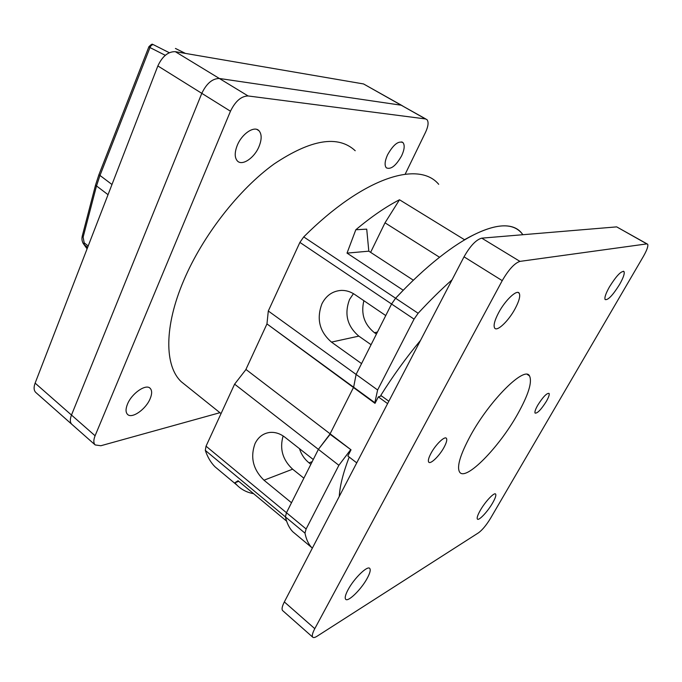 <?xml version="1.0" encoding="UTF-8"?>
<svg xmlns="http://www.w3.org/2000/svg" width="682" height="682" viewBox="0 0 682 682"><rect width="100%" height="100%" fill="white"/><g stroke="black" fill="none" stroke-linecap="round" stroke-linejoin="round"><path stroke-width="1.02" d="M310.864 464.306L309.04 462.865C304.547 459.233 301.35 454.502 299.466 448.662M246.245 369.67L330.369 434.008L318.392 449.353L313.277 459.515L284.974 437.273C280.157 433.582 275.127 431.97 269.884 432.431C263.295 433.292 258.367 436.957 255.111 443.436C250.064 457.213 253.022 469.472 263.985 480.205L291.504 502.753L286.474 512.736L285.408 516.888L286.611 521.142L238.035 480.733L234.855 482.796L238.76 481.339M283.124 435.943C279.458 448.765 282.621 459.847 292.629 469.182L303.874 478.184M376.43 334.078L374.452 332.705C364.256 324.47 360.735 313.805 363.873 300.694M268.299 311.001L266.96 323.916L353.634 387.206L356.106 374.435L377.615 389.976L414.059 319.125L391.57 304.01L395.594 298.239L391.57 304.01L356.106 374.435L268.299 311.001L299.892 242.4L391.57 304.01L385.748 315.57L354.742 294.488C350.48 291.64 345.97 290.276 341.213 290.404C332.611 291.035 326.184 295.494 321.93 303.805C316.32 318.92 319.5 331.691 331.469 342.108L361.562 363.608L356.106 374.435L353.634 387.206L374.844 402.695L375.441 402.499M353.438 293.652L349.593 299.381C344.095 313.908 347.172 326.158 358.826 336.124L371.076 344.708M299.892 242.4L303.72 236.91L395.594 298.239L403.25 290.259L347.027 253.116L368.817 251.172L413.377 280.225M253.593 493.674C247.055 492.515 241.488 489.659 236.91 485.09L234.855 482.796M245.759 369.78L234.608 384.154L206.041 446.181L205.299 450.384C207.609 457.179 210.849 462.652 215.018 466.812L219.655 470.682M303.72 236.91C364.376 176.459 419.063 160.654 438.697 184.31M414.059 319.125L418.134 313.277L395.594 298.239C456.701 232.92 507.417 212.605 522.369 234.045C512.685 221.471 493.401 223.364 464.51 239.723L399.499 199.766C385.978 206.697 371.426 216.688 355.816 229.749L347.027 253.116M522.369 234.045L522.889 234.719M355.816 229.749L366.72 229.152L368.817 251.172M234.608 384.154L338.877 465.303L306.124 528.985L304.973 533.128C306.227 539.326 308.452 544.117 311.657 547.501L312.33 548.183M399.499 199.766L385.006 222.818L439.515 257.242M385.006 222.818L370.624 252.349M381.451 395.884L378.34 396.89L375.006 403.343L267.335 324.189M356.746 462.873L347.837 456.011L351.034 449.813L330.105 433.803L353.438 387.581L330.105 433.803L245.921 369.422L266.79 324.282M350.94 449.745L329.918 434.17L318.392 449.353L286.474 512.736L285.408 516.888C286.883 523.213 289.321 528.149 292.723 531.696L296.576 534.91M350.497 449.915L338.877 465.303M377.615 389.976L374.844 402.695M418.134 313.277C429.788 300.677 441.092 289.518 452.064 279.799M339.261 496.462C339.841 486.01 343.157 472.873 349.193 457.059M388.834 401.238L380.786 395.407C392.934 375.978 406.182 357.632 420.521 340.386M378.34 396.89L387.598 403.616M355.22 150.739C338.119 134.865 311.06 139.29 274.036 164.021C238.913 189.34 202.725 235.725 183.85 280.208C163.842 326.823 164.567 366.2 181.301 381.758L186.135 385.628M237.31 145.257C241.974 133.629 254.36 125.462 258.981 130.731C261.871 134.149 261.871 139.452 258.981 146.639C254.335 158.011 242.17 166.22 237.396 160.978C234.531 157.678 234.497 152.436 237.31 145.257M387.555 154.823C393.309 144.644 398.441 140.569 402.968 142.598C404.929 145.113 404.494 149.486 401.672 155.718C395.986 165.777 390.871 169.809 386.319 167.823C384.367 165.394 384.784 161.054 387.555 154.823M127.491 404.119C131.762 393.284 146.101 383.48 150.21 388.365C152.129 390.496 152.112 393.94 150.142 398.714C145.888 409.319 131.779 419.191 127.483 414.332C125.573 412.269 125.582 408.868 127.491 404.119M36.001 392.644L71.772 424.255C69.956 422.337 69.862 419.26 71.482 415.048L201.804 93.34C206.544 83.468 212.392 78.515 219.365 78.481L401.204 105.207L425.841 119M219.919 412.695L100.876 445.738L95.182 444.937C93.434 443.07 93.408 440.018 95.088 435.772L230.465 111.217C235.358 101.217 241.223 96.128 248.086 95.957L425.517 118.941L426.983 119.64C428.782 122.01 428.339 126.153 425.628 132.086L405.185 174.174M431.058 453.189C435.687 444.476 444.886 435.662 446.429 438.364C447.273 439.796 446.463 442.797 444.016 447.366C439.438 455.926 430.359 464.723 428.705 462.098C427.853 460.725 428.637 457.758 431.058 453.189M537.731 405.227C543 396.915 546.776 392.977 549.07 393.395C549.615 394.554 548.712 397.197 546.376 401.34C541.167 409.558 537.407 413.48 535.08 413.104C534.526 411.988 535.413 409.362 537.731 405.227M498.661 312.637C505.311 300.089 517.033 289.117 519.207 293.217C520.537 295.903 519.147 301.103 515.046 308.827C508.499 321.06 496.99 332.006 494.646 328.042C493.274 325.502 494.612 320.37 498.661 312.637M609.486 286.824C616.426 275.758 621.276 270.686 624.039 271.615C624.789 273.593 623.297 277.881 619.571 284.479C612.743 295.374 607.918 300.404 605.113 299.551C604.329 297.676 605.787 293.439 609.486 286.824M480.316 510.332C485.311 501.492 494.476 491.867 495.652 494.135C496.3 495.337 495.303 498.269 492.643 502.932C487.707 511.619 478.653 521.218 477.374 519.028C476.709 517.877 477.69 514.978 480.316 510.332M348.076 589.708C354.052 578.336 367.743 565.08 369.797 568.498C370.803 569.947 369.959 573.178 367.266 578.191C361.383 589.282 347.905 602.513 345.646 599.239C344.623 597.867 345.433 594.687 348.076 589.708M470.606 435.406C489.898 399.993 524.756 365.612 529.513 375.901C532.412 382.022 528.414 394.827 517.51 414.324C499.096 447.324 465.891 481.407 459.694 472.217C456.505 467.059 460.145 454.783 470.606 435.406M282.783 610.714L282.604 610.561C281.521 609.239 282.101 606.358 284.343 601.933L464.024 256.824C470.23 245.887 476.147 239.663 481.765 238.154L616.681 226.876L647.039 243.883M490.486 518.397C486.351 525.131 482.404 529.905 478.636 532.727L317.087 636.221C314.931 637.585 313.473 637.9 312.723 637.167C311.759 635.948 312.45 633.118 314.786 628.668L502.233 280.643C508.67 269.56 514.578 263.141 519.94 261.385L646.826 243.892L647.695 244.25C648.36 246.125 646.911 250.209 643.348 256.483L490.486 518.397M35.711 392.389C33.793 390.385 33.597 387.291 35.123 383.122L157.857 65.941C162.359 56.256 168.19 51.5 175.325 51.679L363.549 83.946L401.536 105.275M95.182 444.937L71.772 424.255C69.956 422.337 69.862 419.26 71.482 415.048L201.804 93.34C206.544 83.468 212.392 78.515 219.365 78.481L401.204 105.207L402.73 105.949M88.191 245.98L84.201 242.843L83.127 237.157L96.409 186.297L99.836 175.828L149.98 47.552L165.291 55.319M87.108 248.768L84.321 244.77L87.654 247.361M83.127 237.157L82.352 235.708M83.068 243.244L83.775 244.258C82.036 241.829 81.542 239.075 82.275 235.989L95.514 185.18L108.037 194.694M83.775 244.267L84.321 244.77L84.201 242.843M148.923 46.657L149.98 47.552C150.893 45.532 152.026 44.577 153.399 44.688L169.289 52.71M185.282 53.384L175.777 48.61L185.419 53.409M312.194 461.654L309.04 462.865M292.629 469.182L263.985 480.205M377.453 332.04L374.452 332.705M358.826 336.124L331.469 342.108M205.299 450.384L304.973 533.128M206.041 446.181L306.124 528.985M35.123 383.122L95.088 435.772M157.857 65.941L230.465 111.217M175.325 51.679L248.086 95.957M363.549 83.946L425.517 118.941M284.343 601.933L314.786 628.668M464.024 256.824L502.233 280.643M481.765 238.154L519.94 261.385M616.681 226.876L646.826 243.892M111.976 184.498L98.933 174.66M95.582 184.924L98.873 174.814L148.898 46.734C151.165 44.424 152.41 43.674 152.632 44.466L152.973 44.526M215.018 466.812L236.91 485.09M292.723 531.696L311.657 547.501M221.045 413.599L181.301 381.758M256.969 129.478L258.981 130.731M401.766 141.89L402.968 142.598M149.69 387.939L150.21 388.365M445.943 438.014L446.429 438.364M517.988 292.459L519.207 293.217M623.348 271.214L624.039 271.615M527.391 374.495L529.513 375.901M282.604 610.561L312.723 637.167M87.083 248.836L83.784 244.267M175.982 48.669L175.41 48.465"/></g></svg>
